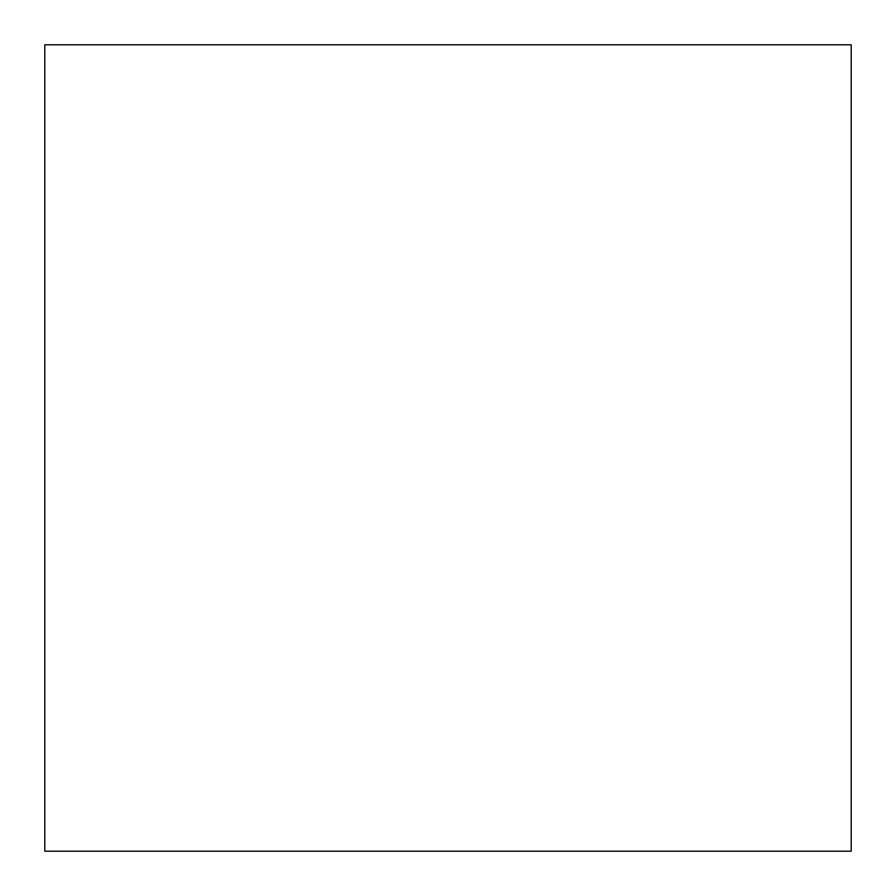 <?xml version="1.0" encoding="UTF-8"?>
<svg xmlns="http://www.w3.org/2000/svg" width="896" height="896" viewBox="0 0 896 896"><rect width="100%" height="100%" fill="white"/><g stroke="black" fill="none" stroke-linecap="round" stroke-linejoin="round"><path stroke-width="1.34" d="M851.2 851.2L851.2 44.8L44.8 44.8L44.8 851.2L851.2 851.2"/></g></svg>
